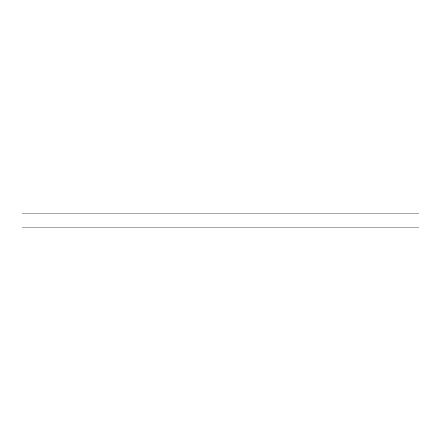 <?xml version="1.0" encoding="UTF-8"?>
<svg xmlns="http://www.w3.org/2000/svg" width="441" height="441" viewBox="0 0 441 441"><rect width="100%" height="100%" fill="white"/><g stroke="black" fill="none" stroke-linecap="round" stroke-linejoin="round"><path stroke-width="0.66" d="M418.95 227.848L418.95 213.152L22.05 213.152L22.05 227.848L418.95 227.848"/></g></svg>
